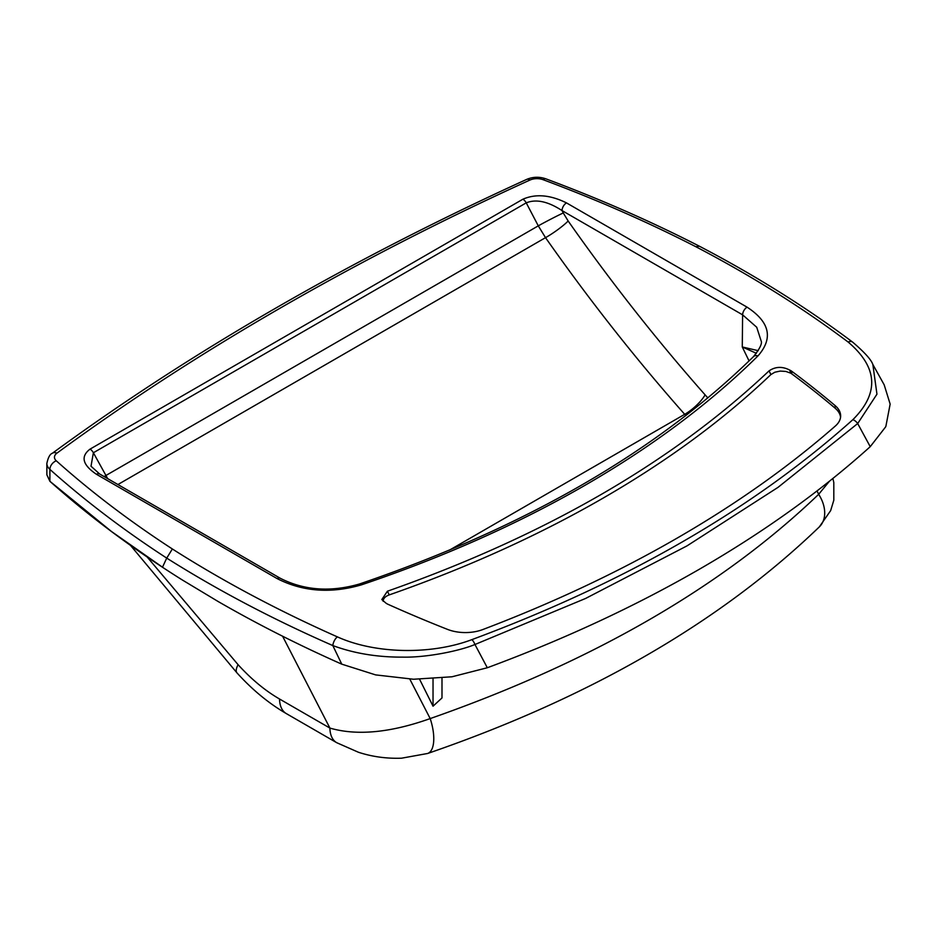 <?xml version="1.0" encoding="UTF-8"?>
<svg xmlns="http://www.w3.org/2000/svg" width="937" height="937" viewBox="0 0 937 937"><rect width="100%" height="100%" fill="white"/><g stroke="black" fill="none" stroke-linecap="round" stroke-linejoin="round"><path stroke-width="1.41" d="M840.571 417.199A31.671 18.283 0 0 0 835.125 408.181A1181.1 681.902 0 0 0 791.742 373.851A12.661 7.309 0 0 0 790.699 373.172L789.715 370.08A12.661 7.309 0 0 1 790.699 370.583A12.661 7.309 0 0 1 791.742 371.263A1181.1 681.902 0 0 1 835.125 405.592A31.671 18.283 0 0 1 840.641 415.899A31.671 18.283 0 0 1 835.429 425.948A1234.931 712.987 0 0 1 482.778 629.559A31.671 18.283 0 0 1 447.511 629.383A1181.1 681.902 0 0 1 388.059 604.33A12.661 7.309 0 0 1 386.887 603.733A12.661 7.309 0 0 1 385.997 603.159L381.816 599.551L387.403 591.224C544.959 535.812 672.169 462.374 769.031 370.888C775.438 366.531 782.336 366.262 789.715 370.08M848.102 342.017C802.295 307.617 751.556 275.865 695.875 246.736L699.365 246.197C651.121 221.46 599.938 198.995 545.803 178.803C539.325 176.589 532.977 176.777 526.758 179.365A7.601 3.842 -114.5 0 1 529.909 180.068A2842.249 1640.956 0 0 0 56.899 453.168A11.396 6.582 0 0 0 56.279 460.805A1259 726.878 0 0 0 172.361 548.977C222.819 581.127 277.82 610.432 337.39 636.879C375.526 654.155 431.629 654.904 471.873 639.631C626.232 582.217 753.231 508.885 852.881 419.659C879.48 393.153 877.887 367.281 848.102 342.017A7.601 4.919 -53.1 0 1 852.67 342.146C806.499 307.488 755.398 275.501 699.365 246.197M852.881 419.659A7.601 5.224 48 0 1 857.683 423.547L876.95 394.184L872.851 364.458L884.177 384.814L890.15 404.093L885.887 426.265A126.659 73.121 0 0 1 885.535 427.014L870.239 446.668C820.976 491.011 764.053 531.841 699.482 569.169C634.981 606.38 564.261 639.245 487.31 667.753L451.974 676.783L413.557 679.243L375.643 674.898L341.771 664.157C298.189 644.82 256.961 623.925 218.087 601.484L182.27 579.944C133.277 549.234 89.156 516.346 49.895 481.29L111.562 531.56L162.499 567.201L166.716 558.124L172.361 548.977M870.239 446.668L857.683 423.547L778.026 487.357L686.973 545.896L585.555 598.474L474.954 644.504C458.954 651.168 425.855 657.669 402.793 657.13C377.412 657.27 354.081 653.417 332.811 645.57C272.843 619.287 217.478 590.134 166.704 558.089A1266.601 731.258 180 0 1 49.895 469.39A7.601 5.212 -48.2 0 1 56.279 460.805M433.035 678.856L433.035 706.193L419.612 679.313M817.017 490.929L818.669 494.303C721.9 587.007 592.407 661.768 430.188 718.585L409.82 679.126M829.468 481.185L818.669 494.303A32.936 23.132 -134.2 0 1 819.36 526.863L830.65 510.606L833.813 500.229L833.801 482.508L832.876 478.456M433.035 706.193L441.995 697.948L441.995 678.095M685.837 415.595L684.701 414.318C635.743 358.965 589.35 300.074 545.521 237.658L538.283 225.852A20.263 0.726 152.4 0 1 563.266 212.957L568.162 221.003C611.287 282.424 656.931 340.377 705.092 394.84L707.868 397.92M761.16 340.998L756.709 327.236L742.619 314.844L562.024 210.579C548.051 201.443 536.128 198.867 526.243 202.849L93.372 452.758L91.018 466.216L99.615 473.97A6.336 3.654 120 0 0 96.452 474.286C82.515 464.904 80.383 456.506 90.046 449.128L522.905 199.206C535.706 193.631 550.23 194.861 566.498 202.907A6.336 3.654 120 0 0 562.024 210.579L563.266 212.957M790.699 373.172L785.885 371.439L780.216 371.087L774.864 372.212L770.905 374.554A1130.444 652.656 0 0 1 389.277 594.89A12.661 7.309 0 0 0 383.174 601.308M566.498 202.907L747.094 307.172C769.816 322.023 773.447 338.269 757.974 355.919A1105.11 638.027 180 0 1 361.471 584.84C330.843 593.765 302.698 591.669 277.047 578.551L96.452 474.286M130.512 545.404L236.956 672.871C252.252 689.761 268.72 703.347 286.359 713.619L336.723 742.701A32.936 19.009 -60 0 1 329.906 728.084L279.542 699.014C265.101 690.628 251.28 679.173 238.068 664.661L147.144 556.988M46.873 474.825L46.85 463.44A18.998 10.975 180 0 0 49.895 469.39L49.895 481.29L46.873 474.825M90.046 449.128A6.336 3.654 -120 0 1 93.372 452.758L107.685 478.631M336.723 742.701L358.402 752.247C372.083 756.721 386.466 758.712 401.551 758.197L427.647 753.477A32.936 13.715 -108.9 0 0 430.188 718.585C390.366 732.757 356.927 735.92 329.906 728.084L282.576 636.2M341.771 664.157L332.811 645.57A7.601 3.783 -66.1 0 1 337.39 636.879M756.428 353.319L742.268 346.959L758.232 350.684M791.742 373.851L791.742 371.263M695.875 246.736A1259 726.878 0 0 0 543.155 179.717A7.601 3.373 -69.5 0 1 545.803 178.803M471.873 639.631A7.601 3.35 -110.3 0 1 474.954 644.504L487.31 667.753M236.956 672.871A32.936 9.042 -42.2 0 1 238.068 664.661M835.125 408.181L835.125 405.592M117.921 484.534L545.521 237.658A20.263 2.858 144.9 0 0 568.162 221.003M449.491 550.113L684.701 414.318A20.263 5.739 138.5 0 0 705.092 394.84M749.073 360.944L742.268 346.959L742.619 314.844A6.336 3.654 120 0 1 747.094 307.172M104.112 476.57A20.263 1.031 -28.9 0 1 105.904 475.492L538.283 225.852L526.243 202.849A6.336 3.654 -120 0 0 522.905 199.206M389.277 594.89L387.403 591.224M361.471 584.84A6.336 2.612 -108.6 0 0 359.445 584.009C330.527 592.336 304.115 590.415 280.222 578.246A6.336 3.654 120 0 0 277.047 578.551M757.974 355.919A6.336 4.462 -134.7 0 0 753.524 356.587C656.251 451.786 524.896 527.59 359.445 584.009M286.359 713.619A32.936 19.009 -60 0 1 279.542 699.014M526.758 179.365C350.028 259.842 191.921 351.129 52.402 453.239A7.601 4.872 53.8 0 1 56.899 453.168M543.155 179.717A11.396 6.582 0 0 0 529.909 180.068M770.905 374.554L769.031 370.888M872.839 364.458C871.211 359.691 864.488 352.253 852.67 342.146M280.222 578.246L99.615 473.97M761.16 340.974C762.355 343.469 759.813 348.669 753.524 356.587M52.402 453.239C49.989 454.047 48.138 457.455 46.85 463.44M427.647 753.477C589.912 697.62 720.483 622.086 819.36 526.863"/></g></svg>
